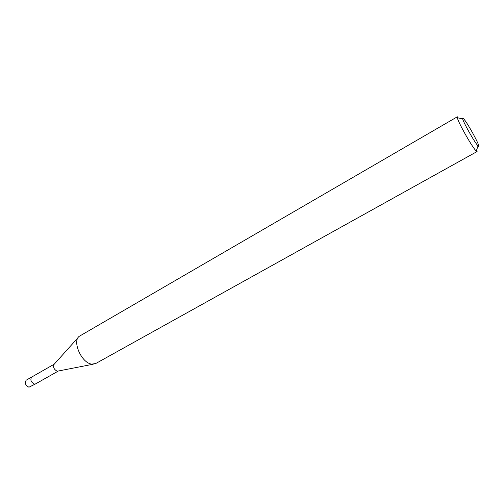 <?xml version="1.0" encoding="UTF-8"?>
<svg xmlns="http://www.w3.org/2000/svg" width="504" height="504" viewBox="0 0 504 504"><rect width="100%" height="100%" fill="white"/><g stroke="black" fill="none" stroke-linecap="round" stroke-linejoin="round"><path stroke-width="0.76" d="M54.218 364.184L26.189 380.199C24.494 383.027 25.414 385.365 28.942 387.217L35.582 383.884L34.474 384.086C30.958 382.221 30.032 379.871 31.702 377.049L32.836 376.841M477.521 145.322C473.955 141.29 463.352 122.377 462.678 118.856C462.401 117.684 462.848 117.81 464.02 119.234C469.066 125.2 482.416 150.52 478.044 145.902L477.521 145.322M475.606 150.375C471.171 145.499 458.041 122.05 457.323 117.741L457.342 116.789L79.342 336.25C71.839 341.132 81.661 363.264 91.797 364.127L95.728 363.529L477.086 151.54L475.606 150.375M476.79 149.524L477.086 151.54M93.215 364.209L57.242 371.221C53.915 369.47 52.889 367.145 54.174 364.234L78.114 337.617M31.702 377.049C30.032 379.871 30.958 382.221 34.474 384.086L35.582 383.884L58.162 371.133M462.678 118.856L457.323 117.741M478.044 145.902L476.255 151.074"/></g></svg>
